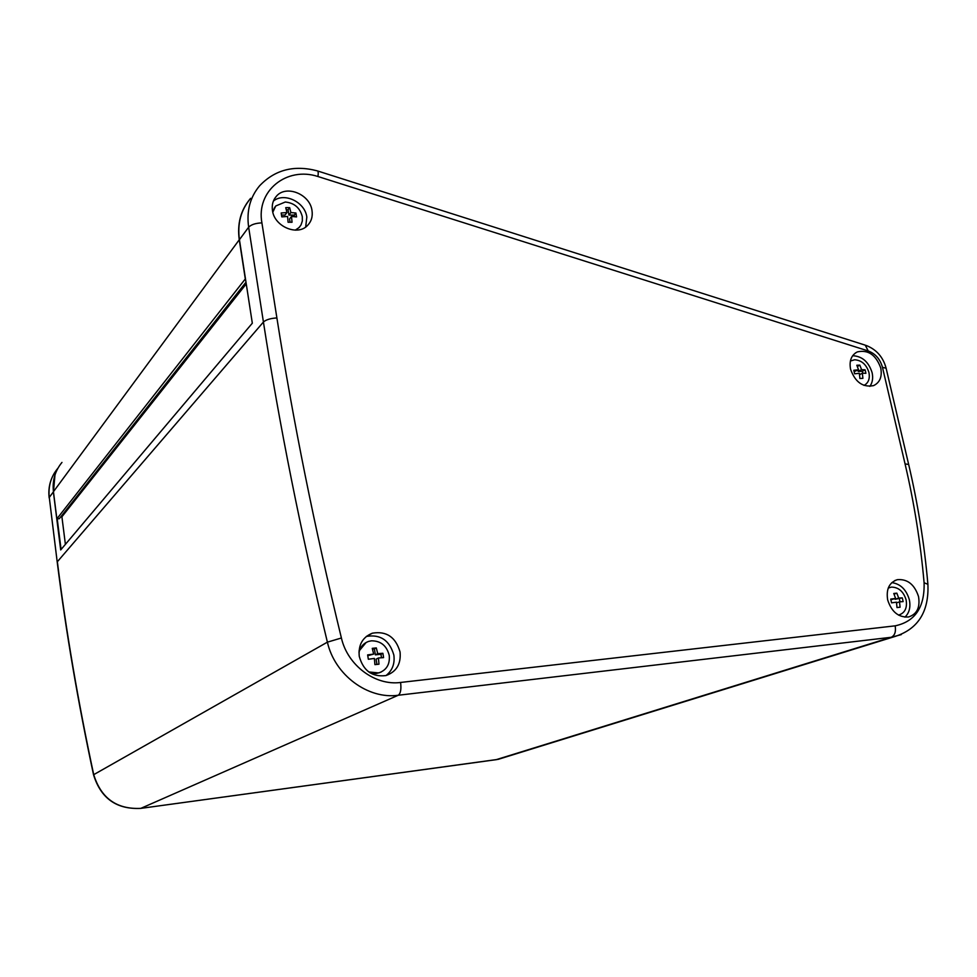 <?xml version="1.0" encoding="UTF-8"?>
<svg xmlns="http://www.w3.org/2000/svg" width="977" height="977" viewBox="0 0 977 977"><rect width="100%" height="100%" fill="white"/><g stroke="black" fill="none" stroke-linecap="round" stroke-linejoin="round"><path stroke-width="1.47" d="M290.084 222.231L292.025 222.267L291.525 216.442L296.556 216.918L295.933 213.035L290.89 212.546L289.668 207.661L287.726 207.625L285.736 207.649L286.957 212.534L281.168 212.986L281.791 216.894L287.58 216.442L288.093 222.267L290.084 222.231L289.558 218.958L291.525 216.442M272.815 212.18L275.77 205.964L285.272 202.019C294.321 202.947 299.988 207.808 302.296 216.601L302.345 220.961L301.026 224.918L299.084 227.556L295.262 230.145M272.681 211.63L274.891 207.039M865.537 371.541L865.085 369.807L861.567 369.636L859.833 365.129L856.829 365.251L858.551 369.77L853.8 370.271L854.606 373.8L859.369 373.299L859.882 378.49L862.886 378.355L862.386 373.165L865.891 373.324L865.537 371.541M850.491 360.989L854.667 359.768C861.665 360.305 866.428 364.543 868.944 372.481C870.08 378.673 868.443 382.972 864.022 385.414L864.156 385.353M902.736 599.719L902.247 597.863L898.681 598.095L896.849 593.161L893.772 593.479L895.604 598.413L890.706 599.096L891.574 602.846L896.459 602.174L896.996 607.56L900.073 607.23L899.536 601.844L903.114 601.612L902.736 599.719M888.264 588.032L891.427 587.104C898.596 587.226 903.493 591.488 906.119 599.89C907.401 607.999 904.897 613.067 898.632 615.07L898.632 615.07M383.253 655.433L382.862 653.283L377.72 653.65L376.316 647.922L372.261 648.349L373.666 654.089L367.633 654.908L368.341 659.255L374.374 658.437L374.912 664.629L378.978 664.189L378.429 657.997L383.57 657.619L383.253 655.433M358.962 652.563C360.293 646.921 363.542 643.196 368.708 641.388L371.468 640.814C380.798 640.851 386.733 645.712 389.249 655.408C390.055 664.287 386.574 670.124 378.783 672.933L368.732 671.944M888.288 587.946L889.046 587.678M381.067 672.103L376.353 673.507L369.965 672.799M359.011 651.061L366.119 642.5M850.564 369.245C849.062 360.806 851.333 355.017 857.403 351.879C868.211 349.558 875.99 354.932 880.753 368.011C882.316 376.633 879.947 382.495 873.633 385.597C862.899 387.661 855.205 382.202 850.564 369.245M852.652 355.726C862.141 356.178 868.626 361.82 872.107 372.64C873.267 378.075 872.522 382.654 869.848 386.391M887.666 599.89C886.005 589.192 889.229 582.451 897.362 579.666C907.511 578.86 914.57 584.502 918.539 596.593C920.273 607.511 916.914 614.301 908.488 616.988C898.461 617.537 891.525 611.834 887.666 599.89M891.83 582.61C900.501 583.916 906.338 589.607 909.331 599.683C910.796 607.071 909.331 612.897 904.934 617.159M359.255 656.349C358.205 644.905 362.565 637.187 372.335 633.194C386.452 630.812 395.697 637.077 400.057 651.989C401.156 663.994 396.442 671.846 385.903 675.571C372.188 677.208 363.31 670.796 359.255 656.349M366.314 636.454L366.351 636.442C380.371 634.073 389.542 640.277 393.853 655.066C394.977 663.688 392.363 670.515 386.049 675.534M272.461 210.446C271.679 204.901 272.962 200.187 276.332 196.316C286.041 184.445 310.063 194.154 312.005 210.58C312.86 216.454 311.407 221.376 307.645 225.345C297.716 236.471 274.317 226.664 272.461 210.446M273.365 201.115C284.075 191.968 305.007 202.007 306.827 217.041L305.679 227.006M65.398 544.36L61.905 516.796L60.757 516.87M61.905 516.796L246.253 283.904M245.459 278.75L56.861 518.848L59.316 518.689L245.996 282.206M245.276 278.763L239.255 239.78C237.081 223.831 240.696 210.226 250.088 198.954L250.649 198.319M56.861 518.848L53.442 491.687C52.233 480.55 55.078 470.792 61.966 462.414M299.695 226.896L295.823 230.145M261.909 222.878C255.608 223.147 251.187 224.588 248.646 227.201C246.412 211.02 250.051 197.232 259.564 185.838C274.83 169.766 294.04 164.771 317.207 170.841C318.221 170.938 318.465 172.831 317.965 176.519L868.211 350.951C875.416 353.686 880.167 359.145 882.475 367.315L905.056 463.892C914.191 502.899 920.542 542.528 924.095 582.78C924.792 607.23 915.156 621.58 895.164 625.842L400.582 682.459C375.168 685.939 347.568 665.361 341.4 637.993C314.618 527.861 293.112 421.172 276.894 317.94L261.909 222.878C255.937 190.845 286.737 166.224 317.965 176.519M57.753 468.41C50.914 476.715 48.093 486.387 49.277 497.415L53.381 491.871L60.696 549.929L252.322 323.192L239.426 239.695C237.252 223.733 240.867 210.128 250.259 198.856M899.365 614.899L898.596 615.144M57.216 518.836L61.087 549.477M376.316 647.922L374.411 648.911L375.376 654.859L380.932 654.26L381.506 657.741M377.72 653.65L375.376 654.859M382.862 653.283L380.932 654.26M378.429 657.997L376.084 659.182L376.939 664.397M367.779 655.665L373.666 654.089M372.481 649.119L374.411 648.911M896.849 593.161L894.065 594.114M898.681 598.095L895.14 599.292L894.993 598.632M902.247 597.863L895.14 599.292M900.037 601.795L899.353 598.84M899.536 601.844L896.568 602.846M895.604 598.413L890.89 599.744M859.833 365.129L857.379 366.473M861.567 369.636L858.246 371.443L857.928 370.1M865.085 369.807L862.361 371.272L858.246 371.443M862.801 373.165L862.361 371.272M862.386 373.165L859.577 374.68M858.551 369.77L854.154 371.614M53.454 491.846L54.968 474.969M286.322 209.725L288.068 209.737L288.936 215.074L294.321 215.087L294.578 216.662M281.535 215.05L285.003 215.062L286.957 212.534M289.668 207.661L288.068 209.737M290.89 212.546L288.936 215.074M295.933 213.035L294.321 215.087M53.442 491.687L239.255 239.78M276.894 317.94C270.531 318.319 266.037 319.687 263.424 322.031C279.446 425.288 300.782 532.001 327.393 642.158C334.72 674.924 367.828 699.52 398.225 695.258L891.207 637.285L901.27 634.623M239.426 239.695L248.646 227.201L263.424 322.031L57.362 561.726C66.094 631.435 78.209 702.402 93.707 774.602C101.022 798.258 116.727 809.506 140.81 808.37L496.45 759.642L504.633 757.358M341.4 637.993L327.393 642.158L93.536 774.761C78.05 702.622 65.935 631.716 57.216 562.056L49.277 497.415L57.216 562.056M400.582 682.459C401.425 689.212 400.643 693.487 398.225 695.258L140.773 808.382C116.544 809.567 100.79 798.356 93.536 774.761M895.164 625.842C896.104 631.74 894.785 635.551 891.207 637.285L496.108 759.691M140.554 808.406L498.197 759.349L893.515 636.931C917.623 629.799 929.09 612.249 927.906 584.283L924.095 582.78M927.894 584.136C924.279 543.627 917.867 503.741 908.671 464.49L905.056 463.892M908.634 464.356L886.115 368.244L882.475 367.315M317.623 170.975L865.268 345.162L868.211 350.951M49.155 497.855L49.155 497.794C48.105 488.732 49.912 480.403 54.565 472.783M855.376 353.002L857.403 351.879M894.7 580.619L897.362 579.666M366.351 636.442L372.335 633.194M274.561 198.697L276.332 196.316M886.078 368.073C883.086 357.045 876.43 349.497 866.111 345.431"/></g></svg>
